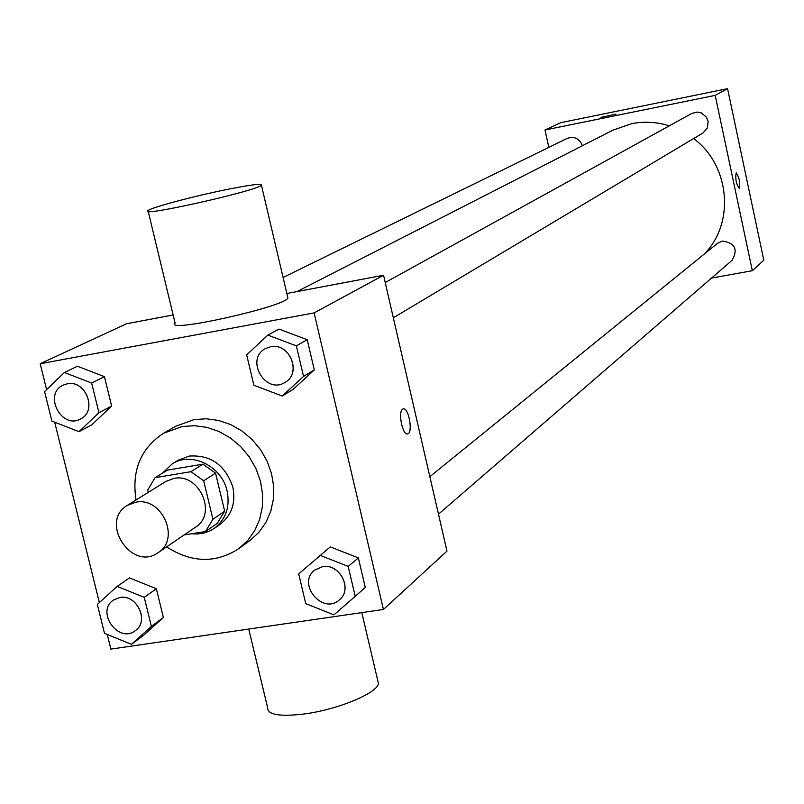 <?xml version="1.0" encoding="UTF-8"?>
<svg xmlns="http://www.w3.org/2000/svg" width="804" height="804" viewBox="0 0 804 804"><rect width="100%" height="100%" fill="white"/><g stroke="black" fill="none" stroke-linecap="round" stroke-linejoin="round"><path stroke-width="1.21" d="M135.705 502.249C161.895 496.49 180.82 538.992 158.187 552.619C131.786 572.157 98.852 521.615 127.394 505.354L135.705 502.249M127.394 505.354L165.805 481.465L173.885 478.43C199.322 472.782 217.572 513.877 195.563 527.143L158.187 552.619M155.071 477.687L167.413 470.129L202.97 464.149L190.97 471.677L155.071 477.687L147.705 490.058L148.278 492.37M184.096 534.961L205.432 531.565L212.939 519.233L203.663 480.772L190.97 471.677M212.939 519.233L224.688 511.183L215.532 473.124L203.663 480.772M202.97 464.149L215.532 473.124M224.688 511.183L217.241 523.394L205.432 531.565M191.744 533.745L196.9 534.007L203.613 533.132L209.924 530.911L214.246 528.399C225.904 519.394 230.185 506.932 227.1 491.023C221.924 466.149 191.382 451.144 172.217 463.878L162.579 473.094M172.217 463.878L178.267 460.189L189.362 456.059C210.859 454.742 225.361 465.114 232.869 487.174C235.934 502.992 231.673 515.384 220.065 524.359L214.246 528.399M136.047 499.977C131.494 470.551 140.69 448.3 163.624 433.235L182.227 426.522L194.478 425.688L206.919 427.366L219.06 431.527L230.446 437.989L240.627 446.532L249.23 456.823L255.913 468.481L260.416 481.043L262.576 494.038L262.325 506.962L259.672 519.324L254.717 530.67L247.672 540.559L238.798 548.64C215.743 563.524 191.684 562.941 166.609 546.881M163.624 433.235L175.684 426.271L194.116 419.608L206.266 418.773L218.577 420.432L230.597 424.532L241.863 430.924L251.943 439.366L260.456 449.547L267.059 461.074L271.511 473.496L273.651 486.35L273.38 499.143L270.737 511.384L265.833 522.62L258.838 532.409L250.044 540.419L238.798 548.64M355.217 596.327L365.297 587.493L358.363 557.906L330.293 546.881L298.696 573.925L305.751 603.623L333.921 614.859L355.217 596.327L348.192 566.418L319.831 555.242M131.434 644.346L143.604 635.271L163.383 617.492L156.338 588.729L129.494 577.915L117.143 586.397L97.344 604.457L104.5 633.341L131.434 644.346L151.383 626.416L144.248 597.352L117.143 586.397M107.264 634.467L110.892 649.099L383.428 609.472L314.113 312.907L40.2 363.74L46.612 389.628M54.672 422.16L99.374 602.608M282.214 396.03L293.179 389.357L314.304 369.93L307.218 339.7L278.978 329.097L267.822 335.117L246.667 354.876L253.873 385.227L282.214 396.03L303.54 376.413L296.364 345.851L267.822 335.117M78.983 431.678L91.837 424.793L111.625 406.03L104.44 376.644L77.435 366.242L64.39 372.503L44.582 391.588L51.898 421.075L78.983 431.678L98.932 412.723L91.646 383.036L64.39 372.503M383.428 609.472L446.974 551.122L383.548 275.249L314.113 312.907M402.643 409.166L403.126 408.924C408.492 406.623 413.326 432.673 407.759 433.848C402.724 436.17 397.699 411.919 402.643 409.166M383.548 275.249L286.857 293.5M173.141 314.967L126.499 323.771L40.2 363.74M287.621 296.756L287.922 298.023C285.048 306.656 164.931 333.469 175.121 323.198L148.217 211.422M226.638 189.543C250.667 184.739 262.265 183.282 261.421 185.191C257.793 190.669 137.012 217.743 148.026 210.608C151.011 207.563 193.543 196.216 226.638 189.543M248.727 629.06L267.662 707.761C267.491 714.696 279.37 716.806 303.309 714.093C337.137 709.922 378.031 692.988 378.413 683.37L377.709 680.355M403.327 408.874C408.703 407.357 413.186 432.733 407.749 433.848L407.527 433.899M296.967 291.601L612.668 130.268L631.522 123.695C644.175 121.203 656.778 121.906 669.33 125.816M693.601 138.559C730.143 165.353 735.127 223.653 704.013 254.265M582.408 145.735C579.423 138.489 574.357 136.037 567.202 138.378L283.088 277.47M429.859 476.671L717.59 243.25L722.354 241.059C735.067 242.959 738.283 249.391 732.022 260.365L438.481 514.168M385.227 282.536L691.842 113.394L697.108 112.057L701.44 112.972L706.505 117.294L708.143 121.474L707.349 128.057L703.008 132.951L393.317 317.761M711.53 278.083L752.343 270.707L715.188 95.374L544.991 129.987L548.83 147.383M715.188 95.374L727.57 88.661L763.8 260.194L752.343 270.707M736.122 172.981L736.243 172.92C739.318 177.443 740.313 182.558 739.218 188.277C736.243 184.136 735.218 179.031 736.122 172.981M727.57 88.661L560.81 122.66L544.991 129.987M600.94 117.374L616.085 114.078M736.273 172.91C739.338 177.543 740.313 182.669 739.208 188.287L739.177 188.287M63.164 385.136L67.174 383.809C85.767 379.418 97.837 411.025 80.621 418.914L80.571 418.944C61.526 429.939 43.024 394.03 63.164 385.136L67.124 383.84C85.716 379.448 97.786 411.045 80.571 418.944M91.837 424.793L111.625 406.03L98.932 412.723M111.625 406.03L104.44 376.644L91.646 383.036M104.44 376.644L77.435 366.242M113.535 599.995L119.876 597.472C136.921 593.935 149.695 621.251 135.394 630.587L135.343 630.627C118.52 644.094 95.385 611.573 113.535 599.995L119.826 597.513C136.871 593.975 149.644 621.291 135.343 630.627M143.604 635.271L163.383 617.492L151.383 626.416M163.383 617.492L156.338 588.729L144.248 597.352M156.338 588.729L129.494 577.915M265.541 348.554L270.576 346.765C289.641 342.263 302.244 373.317 285.058 382.372L285.038 382.382C265.481 395.106 244.687 359.036 265.521 348.564L270.536 346.785C289.601 342.283 302.193 373.347 285.008 382.392L285.058 382.372M293.179 389.357L314.304 369.93L303.54 376.413M314.304 369.93L307.218 339.7L296.364 345.851M307.218 339.7L278.978 329.097M314.736 570.076L322.525 566.639C339.76 563.091 353.097 589.242 339.449 599.794L339.409 599.824C322.766 615.382 296.515 583.694 314.736 570.076L322.484 566.679C339.72 563.122 353.056 589.272 339.409 599.824M365.297 587.493L358.363 557.906L348.192 566.418M358.363 557.906L330.293 546.881M287.922 298.023L261.421 185.191M361.8 612.618L378.413 683.37"/></g></svg>
